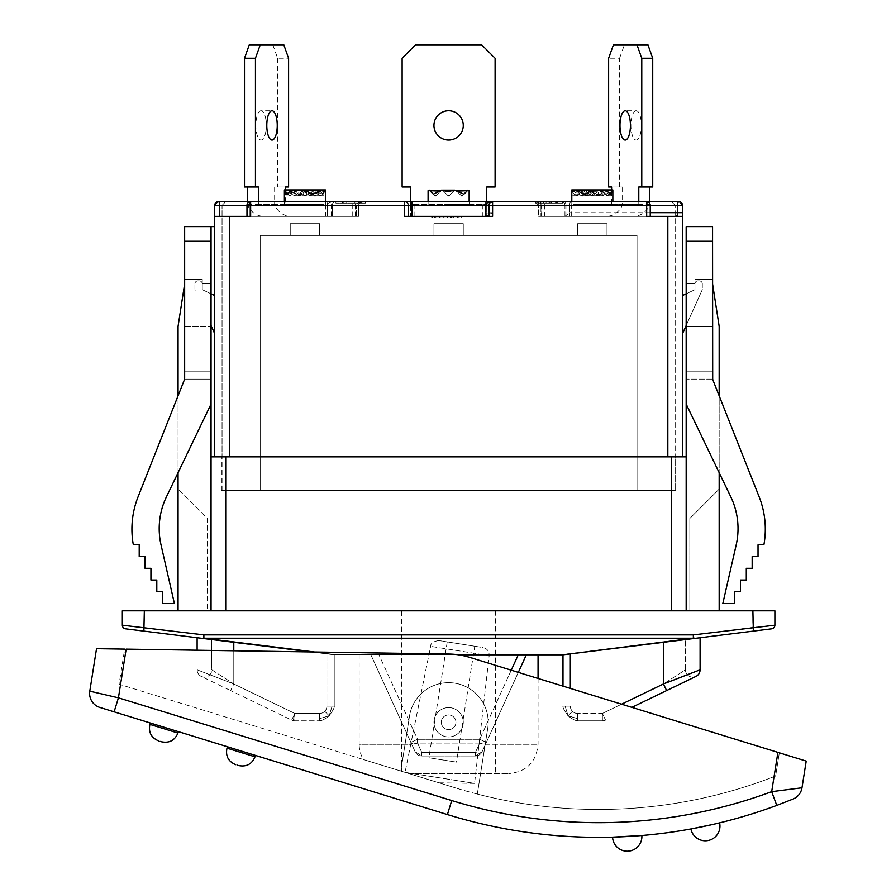 <?xml version="1.0" encoding="UTF-8"?>
<svg xmlns="http://www.w3.org/2000/svg" width="896" height="896" viewBox="0 0 896 896"><rect width="100%" height="100%" fill="white"/><g stroke="black" fill="none" stroke-linecap="round" stroke-linejoin="round"><path stroke-width="0.67" stroke-dasharray="4.48 3.36" d="M789.701 800.419L776.765 805.414L771.68 791.661L777.896 752.371L469.403 657.294A73.315 73.315 0 0 0 448.918 654.046A73.315 73.315 0 0 1 469.403 657.294A73.315 73.315 0 0 0 448.918 654.046L318.013 652.434A14.302 3.662 7.1 0 1 311.763 652.019L334.23 654.819L334.23 706.149C334.701 707.224 333.021 710.427 329.19 715.77C325.147 719.029 321.944 720.709 319.57 720.81C321.944 720.709 325.147 719.029 329.19 715.77L332.08 706.149L334.23 706.149L326.894 706.149A7.336 7.336 0 0 1 324.755 711.334A7.336 7.336 0 0 0 326.894 706.149L332.08 706.149L329.19 715.77L324.755 711.334A7.336 7.336 0 0 1 319.57 713.474L319.57 720.81L319.57 713.474A7.336 7.336 0 0 0 324.755 711.334A7.336 7.336 0 0 1 319.57 713.474L319.57 720.81L319.57 713.474A7.336 7.336 0 0 0 326.894 706.149A7.336 7.336 0 0 1 324.755 711.334L329.19 715.77L319.57 718.659L329.19 715.77L319.57 718.659L329.19 715.77L324.755 711.334L329.19 715.77L332.08 706.149L329.19 715.77C333.021 710.427 334.701 707.224 334.23 706.149L334.23 654.819L311.763 652.019A14.302 3.662 7.1 0 0 318.013 652.434L448.918 654.046L124.656 649.118L119.101 684.219L400.803 771.053L409.506 716.083A39.592 39.592 0 0 1 454.81 683.166A39.592 39.592 0 0 1 487.715 728.47L477.322 794.08A485.374 485.374 0 0 0 775.634 776.026L779.318 752.808L469.403 657.294L806.21 761.096L801.987 787.786A14.661 14.661 0 0 1 793.05 799.064L790.899 799.938M621.589 704.2L602.37 713.474L602.37 720.81L577.651 720.81C575.277 720.709 572.074 719.029 568.03 715.77C564.2 710.427 562.52 707.224 562.99 706.149C562.52 707.224 564.2 710.427 568.03 715.77L577.651 718.659L577.651 720.81L577.651 713.474A7.336 7.336 0 0 1 572.466 711.334A7.336 7.336 0 0 0 577.651 713.474L577.651 718.659L568.03 715.77L572.466 711.334A7.336 7.336 0 0 1 570.326 706.149L562.99 706.149L570.326 706.149A7.336 7.336 0 0 0 572.466 711.334A7.336 7.336 0 0 1 570.326 706.149L562.99 706.149L570.326 706.149A7.336 7.336 0 0 0 577.651 713.474A7.336 7.336 0 0 1 572.466 711.334L568.03 715.77L565.141 706.149L568.03 715.77L565.141 706.149L568.03 715.77L572.466 711.334L568.03 715.77L577.651 718.659L568.03 715.77C572.074 719.029 575.277 720.709 577.651 720.81L602.37 720.81L602.37 713.474L605.562 720.082L602.37 713.474L605.562 720.082L602.37 713.474L663.443 683.973L700.101 669.805L700.101 637.739L663.443 642.309L700.101 637.739M96.522 648.693L126.146 649.141L118.429 697.827L114.117 711.838L99.96 707.482A14.661 14.661 0 0 1 89.79 691.174L118.429 697.827L451.73 800.554A498.579 498.579 0 0 0 771.68 791.661L801.987 787.786M779.318 752.808L775.634 776.026A485.374 485.374 0 0 1 477.322 794.08L487.715 728.47A39.592 39.592 0 0 0 454.81 683.166A39.592 39.592 0 0 0 409.506 716.083L400.803 771.053L455.616 787.942L119.101 684.219L124.656 649.118M409.08 773.606L363.44 759.539L409.08 773.606L401.688 771.322L409.08 773.606L508.738 773.606L409.08 773.606M634.547 836.08L638.198 835.8M712.443 824.544L716.016 823.715L712.443 824.544M612.573 837.144L641.861 835.509L612.573 837.144A14.661 14.661 0 0 0 627.222 851.2A14.661 14.661 0 0 1 612.573 837.144A14.661 14.661 0 0 0 627.222 851.2A14.661 14.661 0 0 0 641.861 835.509A14.661 14.661 0 0 1 627.222 851.2A14.661 14.661 0 0 0 641.861 835.509M690.906 828.968L719.589 822.864L690.906 828.968A14.661 14.661 0 0 0 705.286 840.784A14.661 14.661 0 0 1 690.906 828.968A14.661 14.661 0 0 0 705.286 840.784M149.901 724.405C148.333 732.278 151.245 737.778 158.637 740.902L161.437 741.776L158.637 740.902C151.245 737.778 148.333 732.278 149.901 724.405L177.934 733.051L149.901 724.405L177.934 733.051L149.901 724.405L177.934 733.051L149.901 724.405L177.934 733.051L178.36 731.64L150.338 723.005M255.438 755.406L227.416 746.76L255.438 755.406L227.416 746.76L255.438 755.406L227.416 746.76L255.438 755.406L227.416 746.76L226.979 748.16L255.013 756.806L255.438 755.406L227.416 746.76L226.979 748.16L255.013 756.806L255.438 755.406L255.013 756.806L226.979 748.16L255.013 756.806L226.979 748.16L255.013 756.806L226.979 748.16L227.416 746.76M238.504 765.531L237.104 765.094M177.934 733.051L178.36 731.64L177.934 733.051M161.437 741.776L160.037 741.339M776.765 805.414A513.24 513.24 0 0 1 447.406 814.565A513.24 513.24 0 0 0 776.765 805.414M455.851 723.419A7.336 7.336 0 0 0 445.984 715.434A7.336 7.336 0 0 0 444.002 727.978A7.336 7.336 0 0 0 455.851 723.419A7.336 7.336 0 0 0 445.984 715.434A7.336 7.336 0 0 0 444.002 727.978A7.336 7.336 0 0 0 455.851 723.419A7.336 7.336 0 0 0 445.984 715.434A7.336 7.336 0 0 0 444.002 727.978A7.336 7.336 0 0 0 455.851 723.419A7.336 7.336 0 0 0 445.984 715.434A7.336 7.336 0 0 0 444.002 727.978A7.336 7.336 0 0 0 455.851 723.419M477.322 794.08L487.715 728.47A39.592 39.592 0 0 0 454.81 683.166A39.592 39.592 0 0 0 409.506 716.083L400.803 771.053L409.506 716.083A39.592 39.592 0 0 1 454.81 683.166A39.592 39.592 0 0 1 487.715 728.47L477.322 794.08A485.374 485.374 0 0 1 455.616 787.942A485.374 485.374 0 0 0 477.322 794.08M311.214 651.952L203.414 638.523L203.874 634.894L693.347 634.894L752.886 627.469L753.346 631.109L693.806 638.523A3.662 0.941 82.9 0 1 693.347 638.21L693.347 634.894L693.806 638.523L562.99 654.819L334.23 654.819L211.792 639.565L211.792 669.805L233.789 683.973L230.597 690.57L233.789 683.973L230.597 690.57L291.659 720.082A7.336 7.336 0 0 0 294.851 720.81L294.851 713.474L294.851 720.81L319.57 720.81L293.171 720.81L294.851 713.474L291.659 720.082L294.851 713.474L293.171 720.81L230.597 690.57L233.789 683.973L211.792 669.805A7.336 7.336 0 0 1 201.264 676.402A7.336 7.336 0 0 1 197.12 669.805L233.789 683.973L197.12 669.805A7.336 7.336 0 0 0 201.264 676.402L230.597 690.57L201.264 676.402A7.336 7.336 0 0 0 211.792 669.805L211.792 639.565L334.454 654.483L125.552 628.824M401.688 610.826L495.533 610.826L401.688 610.826L401.688 771.322M421.792 756L475.429 756L421.792 756L415.128 751.722L411.723 744.274L415.128 751.722L421.792 756A7.336 7.336 0 0 1 415.128 751.722A7.336 3.517 155.5 0 0 421.792 752.45A7.336 3.517 155.5 0 1 415.128 751.722L410.85 742.358L417.525 739.312L410.85 742.358L370.888 654.819L378.952 654.819L370.888 654.819L410.85 742.358A7.336 3.517 -24.5 0 0 417.525 743.086A7.336 3.517 -24.5 0 1 410.85 742.358L415.128 751.722A7.336 7.336 0 0 0 421.792 756L475.429 756L482.093 751.722L485.498 744.274L482.093 751.722L475.429 756L421.792 756L421.792 752.45L421.792 756M359.162 654.819L370.888 654.819L359.162 654.819L359.162 744.274L411.723 744.274L370.888 654.819L411.723 744.274L359.162 744.274A29.333 29.333 0 0 0 363.44 759.539M752.886 610.826L774.883 610.826L774.883 625.195L752.886 627.469L752.886 610.826L122.338 610.826L122.338 625.195L203.874 634.894L203.874 638.21A3.662 0.941 -82.9 0 1 203.414 638.523M638.792 201.701L638.792 204.635L611.61 204.635L611.61 189.974M636.16 110.79A14.661 5.23 -90 0 0 630.941 125.451A14.661 5.23 -90 0 0 636.16 140.112A14.661 5.23 -90 0 0 641.39 125.451A14.661 5.23 -90 0 0 636.16 110.79L625.206 110.79M622.574 204.635L649.746 204.635A19.062 17.808 -90 0 1 633.304 216.373L606.133 216.373A19.062 17.808 90 0 0 622.574 204.635L622.574 187.04L608.63 187.04M622.574 187.04L611.61 187.04M619.595 187.04L619.595 58.296L608.63 58.296M619.595 58.296L624.4 44.8L613.446 44.8M624.4 44.8L647.92 44.8M652.725 187.04L638.792 187.04M649.746 201.701L649.746 204.635M638.792 204.635L611.61 204.635M633.304 216.373L606.133 216.373M573.138 204.635L612.853 204.635L573.138 204.635M574.045 194.208L571.805 191.173L577.36 195.563L584.394 190.49L587.899 195.451L594.955 190.49L598.763 195.462L607.051 191.173L599.715 194.208L590.341 189.974L584.998 190.702L578.85 190.187L574.045 194.208L576.464 195.462L580.272 190.49L587.328 195.451L590.845 190.49L597.307 195.339L599.715 194.208M571.794 190.187L612.808 190.187L611.498 191.475L608.474 190.187L607.051 191.173M572.712 195.754L602.885 195.754L572.712 195.754M611.307 195.754L581.75 195.754M582.938 195.754L611.475 195.754M610.59 194.208L607.376 195.339L604.363 190.49L597.307 195.451L593.802 190.49L587.328 195.339L584.92 194.208M577.584 191.173L586.264 195.563L588.582 191.934M589.68 190.49L596.736 195.451L600.253 190.49L607.275 195.563L610.03 193.458M571.872 190.736L581.56 195.563L584.976 190.49L592.032 195.451L595.549 190.49L602.571 195.563L608.821 190.736M608.888 190.736L612.741 190.736L603.075 195.563L599.659 190.49L592.603 195.451L589.098 190.49L582.064 195.563L575.814 190.736M184.654 377.742A7.336 7.336 0 0 1 184.139 380.442L138.096 496.765A87.987 87.987 0 0 0 133.258 544.432L139.205 544.846L139.205 556.573L145.062 556.573L145.062 568.31L150.931 568.31L150.931 580.037L156.8 580.037L156.8 591.763L162.658 591.763L162.658 603.501L174.395 603.501L161.034 544.902A73.315 73.315 0 0 1 166.443 496.821L211.053 404.074L211.053 371.806L184.654 371.806L211.053 371.806L184.654 371.806L184.654 379.142L184.654 279.429L184.654 379.142L184.654 371.806L184.654 377.742L184.654 371.806L211.053 371.806L211.053 379.142L184.52 379.142A7.336 7.336 0 0 1 184.139 380.442A7.336 7.336 0 0 0 184.52 379.142L184.654 226.632L214.715 226.632L214.715 456.859L667.834 456.859L667.834 216.373L538.597 216.373L682.506 216.373L682.506 456.859L667.834 456.859L682.506 456.859L675.898 456.859L682.506 456.859L682.506 205.374L682.506 456.859M667.834 216.373L564.962 216.373L569.699 212.699L569.699 205.374L538.597 205.374L650.238 205.374A3.662 3.662 0 0 0 646.576 201.701L678.832 201.701A3.662 3.662 0 0 1 682.506 205.374L682.506 212.699M492.598 216.373L488.936 216.373L488.936 205.374L488.936 212.699L492.598 212.699L485.274 216.373L486.741 216.059L486.741 204.635L486.741 216.059L485.274 216.373L410.48 216.373L410.48 204.635L486.741 204.635L410.48 204.635L410.48 201.701M486.741 187.04L486.741 204.635L410.48 204.635L410.48 187.04L402.125 187.04L402.125 58.296L415.621 44.8L481.6 44.8L495.096 58.296L495.096 187.04L486.741 187.04M486.741 201.701L486.741 204.635M486.248 216.373L404.622 216.373L485.274 216.373L410.48 216.373L410.48 204.635M448.616 110.79A14.661 14.661 0 0 0 435.915 132.787A14.661 14.661 0 0 0 461.306 132.787A14.661 14.661 0 0 0 448.616 110.79M448.616 204.635L469.146 204.635L448.616 204.635M442.534 190.187L433.35 194.208L429.33 190.187L428.086 190.702M443.083 190.736L454.384 190.49L448.616 191.475L443.083 190.736L447.899 195.563L443.083 190.736L447.899 195.563L443.083 190.736L454.171 190.714L449.322 195.563L454.182 190.702L449.422 195.451L454.182 190.702L443.05 190.702L447.586 195.25L443.05 190.714M469.146 190.702L467.891 190.187L463.87 194.208L454.686 190.187M448.09 195.754L449.131 195.754L448.09 195.754M461.294 195.754L462.325 195.754M434.896 195.754L435.926 195.754M467.365 190.714L456.03 190.49L461.104 195.563L462.616 195.462L463.87 194.208L462.515 195.563L467.589 190.49L462.515 195.563L461.104 195.563L456.714 191.173M456.03 190.49L460.79 195.25L456.03 190.49L467.589 190.49M454.138 190.736L449.322 195.563L454.138 190.736M440.978 190.702L436.229 195.451L441.19 190.49L429.845 190.702L434.392 195.25L429.632 190.49L434.706 195.563L429.632 190.49L440.978 190.702M440.507 191.173L436.117 195.563L441.19 190.49L429.856 190.714M440.586 216.373L461.149 216.373L434.672 216.373L440.586 216.373L440.586 217.84L431.704 217.84L461.149 217.84L440.586 217.84M285.611 189.974L285.611 204.635L258.429 204.635L258.429 201.701M261.061 110.79A14.661 5.23 90 0 0 255.83 125.451A14.661 5.23 90 0 0 261.061 140.112A14.661 5.23 90 0 0 266.291 125.451A14.661 5.23 90 0 0 261.061 110.79L272.026 110.79M258.429 187.04L244.496 187.04M249.301 44.8L283.786 44.8M272.821 44.8L277.626 58.296L288.59 58.296M277.626 58.296L277.626 187.04L288.59 187.04M277.626 187.04L285.611 187.04M247.475 204.635L274.646 204.635A19.062 17.808 -90 0 0 291.088 216.373L263.917 216.373A19.062 17.808 90 0 1 247.475 204.635L247.475 201.701M274.646 187.04L274.646 204.635M285.611 204.635L258.429 204.635M291.088 216.373L263.917 216.373M324.083 204.635L284.379 204.635L324.083 204.635M321.406 190.736L315.157 195.563L308.134 190.49L304.618 195.451L297.562 190.49L294.146 195.563L284.413 190.187L321.059 190.187L288.747 190.187L285.723 191.475L284.458 190.736L288.333 190.736M325.427 190.187L288.747 190.187L299.354 195.563L306.376 190.49L309.893 195.451L316.949 190.49L320.757 195.462L323.176 194.208L318.371 190.187L305.178 190.187L297.506 194.208M325.438 190.389L323.176 194.208M294.336 195.754L323.893 195.754L294.336 195.754M325.416 191.173L319.861 195.563L312.838 190.49L309.322 195.451L302.266 190.49L298.85 195.563L290.17 191.173M323.893 195.754L315.47 195.754L323.893 195.754M288.4 190.736L294.65 195.563L301.683 190.49L305.189 195.451L312.245 190.49L316.053 195.462L324.99 190.848L321.115 190.848M287.19 193.458L289.946 195.563L296.979 190.49L300.485 195.451L307.541 190.49M312.301 194.208L309.893 195.339L303.43 190.49L299.914 195.451L292.858 190.49L289.845 195.339L286.63 194.208M308.638 191.934L310.957 195.563L319.637 191.173M488.936 216.373L404.622 216.373L404.622 205.374L250.645 205.374L250.645 216.373L246.982 216.373L246.982 205.374L246.982 216.373L358.624 216.373L214.715 216.373L358.624 216.373L229.387 216.373L229.387 456.859L211.053 456.859L686.168 456.859L686.168 610.826L719.163 610.826L719.163 489.115L719.163 610.826L178.058 610.826L178.058 489.115L178.058 610.826L686.168 610.826L686.168 371.806L712.566 371.806L712.566 326.346L686.168 326.346L686.168 283.819L686.168 326.346L686.168 283.819L686.168 326.346L712.566 326.346L712.566 379.142L712.566 371.806L686.168 371.806L686.168 404.074L686.168 379.142L686.168 404.074L730.778 496.821A73.315 73.315 0 0 1 736.187 544.902L722.826 603.501L736.187 544.902L722.826 603.501L734.563 603.501L722.826 603.501L734.563 603.501L734.563 591.763L734.563 603.501L734.563 591.763L740.421 591.763L734.563 591.763L740.421 591.763L740.421 580.037L740.421 591.763L740.421 580.037L746.29 580.037L740.421 580.037L746.29 580.037L746.29 568.31L746.29 580.037L746.29 568.31L752.158 568.31L746.29 568.31L752.158 568.31L752.158 556.573L752.158 568.31L752.158 556.573L758.027 556.573L752.158 556.573L758.027 556.573L758.027 544.846L758.027 556.573L758.027 544.846L763.963 544.432A87.987 87.987 0 0 0 759.125 496.765A87.987 87.987 0 0 1 763.963 544.432A87.987 87.987 0 0 0 759.125 496.765L713.082 380.442L719.163 395.808L719.163 472.662M225.714 201.701L222.051 205.374L225.714 201.701L218.389 201.701L214.715 205.374L214.715 456.859L214.715 216.373L229.387 216.373M211.053 610.826L211.053 226.632L211.053 456.859L221.323 456.859L214.715 456.859L214.715 205.374A3.662 3.662 0 0 1 218.389 201.701L364.426 201.701L360.158 202.776L358.389 205.374L360.158 202.776L364.426 201.701L332.45 201.723L329.146 202.776L327.522 205.374L332.259 205.374L333.066 201.701M667.834 456.859L229.387 456.859M221.323 490.582L675.898 490.582L221.323 490.582L221.323 456.859L221.323 490.582M675.17 490.582L222.051 490.582L675.17 490.582L675.17 456.859L222.051 456.859L675.898 456.859L221.323 456.859L675.898 456.859L675.898 490.582L675.898 456.859L675.17 456.859L675.17 205.374L675.17 490.582M260.176 490.582L637.045 490.582L225.714 490.582L260.176 490.582L260.176 235.435L637.045 235.435L260.176 235.435L260.176 490.582M211.053 371.806L211.053 379.142L211.053 371.806M184.654 279.429L184.654 283.819L184.654 279.429L202.261 279.429L202.261 283.819L211.053 283.819L211.053 326.346L211.053 283.819L211.053 326.346L211.053 283.819L202.261 283.819L202.261 279.429L202.261 283.819L202.261 279.429L184.654 279.429M184.654 326.346L211.053 326.346L184.654 326.346M178.058 472.662L178.058 395.808M211.053 456.859L211.053 379.142L211.053 404.074L166.443 496.821A73.315 73.315 0 0 0 161.034 544.902L174.395 603.501L162.658 603.501L162.658 591.763L156.8 591.763L156.8 580.037L150.931 580.037L150.931 568.31L145.062 568.31L145.062 556.573L139.205 556.573L139.205 544.846L133.258 544.432A87.987 87.987 0 0 1 138.096 496.765L184.139 380.442L138.096 496.765A87.987 87.987 0 0 0 133.258 544.432M686.168 293.832L694.971 289.688L682.506 295.557L694.971 289.688L694.971 283.819L686.168 283.819L694.971 283.819L694.971 279.429L694.971 283.819L694.971 279.429L694.971 283.819L686.168 283.819L694.971 283.819A2.934 2.934 0 0 1 697.894 280.896A2.934 2.934 0 0 0 694.971 283.819L694.971 289.688L694.971 283.819A2.934 2.934 0 0 1 697.894 280.896A2.934 2.934 0 0 0 694.971 283.819L694.971 289.688L682.506 295.557L682.506 334.309A2.934 2.934 0 0 1 682.763 333.11L702.038 290.259A2.934 2.934 0 0 0 702.296 289.061L702.296 283.819A2.934 2.934 0 0 0 699.362 280.896L697.894 280.896L699.362 280.896A2.934 2.934 0 0 1 702.296 283.819A2.934 2.934 0 0 0 699.362 280.896A2.934 2.934 0 0 1 702.296 283.819L702.296 289.061A2.934 2.934 0 0 1 702.038 290.259A2.934 2.934 0 0 0 702.296 289.061A2.934 2.934 0 0 1 702.038 290.259L686.168 325.539M712.566 279.429L694.971 279.429L712.566 279.429L712.566 326.346L712.566 279.429L694.971 279.429L712.566 279.429M712.566 283.819L719.163 326.346L719.163 610.826L689.83 610.826L689.83 518.448L719.163 489.115L689.83 518.448L689.83 610.826L719.163 610.826M712.701 379.142L686.168 379.142L712.701 379.142A7.336 7.336 0 0 0 713.082 380.442A7.336 7.336 0 0 1 712.701 379.142L712.566 371.806L686.168 371.806L712.566 371.806L712.566 241.293L686.168 241.293L686.168 226.632L712.566 226.632L712.566 241.293M759.125 496.765L713.082 380.442A7.336 7.336 0 0 1 712.566 377.742M211.053 226.632L211.053 404.074L166.443 496.821A73.315 73.315 0 0 0 161.034 544.902L174.395 603.501L162.658 603.501L162.658 591.763L156.8 591.763L156.8 580.037L150.931 580.037L150.931 568.31L145.062 568.31L145.062 556.573L139.205 556.573L139.205 544.846L133.336 544.846M184.52 379.142L211.053 379.142L211.053 404.074M686.168 241.293L686.168 404.074M686.168 456.859L686.168 610.826M233.789 650.776L233.789 683.973L294.851 713.474L319.57 713.474L294.851 713.474L233.789 683.973L294.851 713.474L319.57 713.474L294.851 713.474L233.789 683.973L233.789 642.309L233.789 683.973L233.789 642.309L334.23 654.819L458.506 654.819M144.334 610.826L143.875 631.109M771.669 628.824L753.346 631.109M695.957 676.402A7.336 7.336 0 0 1 685.44 669.805L685.44 639.565L685.44 669.805L663.443 683.973L666.624 690.57L663.443 683.973L685.44 669.805A7.336 7.336 0 0 0 695.957 676.402A7.336 7.336 0 0 1 685.44 669.805A7.336 7.336 0 0 0 695.957 676.402L666.624 690.57L663.443 683.973L663.443 642.309L685.44 639.565L562.99 654.819L663.443 642.309L562.99 654.819L562.99 686.134M511.258 670.186L479.696 739.312L417.525 739.312L479.696 739.312L479.696 743.086L417.525 743.086L417.525 739.312L378.952 654.819L417.525 739.312L417.525 743.086L421.792 752.45L475.429 752.45L475.429 756L475.429 752.45L479.696 743.086L479.696 739.312L486.371 742.358A7.336 3.517 24.5 0 1 479.696 743.086A7.336 3.517 24.5 0 0 486.371 742.358L482.093 751.722A7.336 7.336 0 0 1 475.429 756A7.336 7.336 0 0 0 482.093 751.722A7.336 3.517 -155.5 0 1 475.429 752.45A7.336 3.517 -155.5 0 0 482.093 751.722L486.371 742.358L479.696 739.312L518.269 654.819L378.952 654.819L518.269 654.819M526.333 654.819L538.059 654.819L526.333 654.819L485.498 744.274L518.325 672.37M433.944 722.277A14.661 14.661 0 0 0 455.941 734.978A14.661 14.661 0 0 0 455.941 709.576A14.661 14.661 0 0 0 433.944 722.277A14.661 14.661 0 0 1 455.941 709.576A14.661 14.661 0 0 1 455.941 734.978A14.661 14.661 0 0 1 433.944 722.277A14.661 14.661 0 0 0 455.941 734.978A14.661 14.661 0 0 0 455.941 709.576A14.661 14.661 0 0 0 433.944 722.277A14.661 14.661 0 0 0 455.941 734.978A14.661 14.661 0 0 0 455.941 709.576A14.661 14.661 0 0 0 433.944 722.277M197.12 669.805L197.12 650.227L197.12 669.805M225.714 610.826L225.714 490.582L225.714 610.826L671.507 610.826L671.507 490.582L637.045 490.582L671.507 490.582L671.507 610.826L225.714 610.826L225.714 456.859M214.715 295.557L214.715 334.309A2.934 2.934 0 0 0 214.458 333.11A2.934 2.934 0 0 1 214.715 334.309L214.715 295.557L214.715 334.309L214.715 295.557L202.261 289.688L214.715 295.557L202.261 289.688L202.261 283.819L211.053 283.819L202.261 283.819A2.934 2.934 0 0 0 199.326 280.896A2.934 2.934 0 0 1 202.261 283.819L202.261 289.688L202.261 283.819A2.934 2.934 0 0 0 199.326 280.896A2.934 2.934 0 0 1 202.261 283.819L202.261 289.688L211.053 293.832M214.715 226.632L214.715 456.859M178.058 610.826L207.39 610.826L207.39 518.448L178.058 489.115L207.39 518.448L207.39 610.826L178.058 610.826L178.058 326.346L184.654 283.819M712.566 326.346L686.168 326.346L712.566 326.346M730.778 496.821A73.315 73.315 0 0 1 736.187 544.902M221.323 456.859L222.051 456.859L221.323 456.859M246.982 216.373L246.982 205.374A3.662 3.662 0 0 1 250.645 201.701L404.622 201.701A3.662 3.662 0 0 1 408.285 205.374A3.662 3.662 0 0 0 404.622 201.701L492.598 201.701A3.662 3.662 0 0 0 488.936 205.374L485.274 205.374L485.274 216.373A3.662 3.662 0 0 0 488.936 212.699A3.662 3.662 0 0 1 485.274 216.373L488.936 212.699L488.936 205.374L489.843 202.955L492.598 201.701A3.662 3.662 0 0 0 488.936 205.374A3.662 3.662 0 0 1 492.598 201.701L646.576 201.701A3.662 3.662 0 0 1 650.238 205.374A3.662 3.662 0 0 0 646.576 201.701A3.662 1.31 90 0 1 647.886 205.374A3.662 1.31 90 0 0 646.576 201.701L646.576 205.374L492.598 205.374L492.598 212.699M453.701 216.373L432.432 216.373L461.866 216.373L453.701 216.373L453.376 217.84L458.909 217.84L432.432 217.84L453.701 217.84M250.645 201.701A3.662 1.31 -90 0 0 249.346 205.374A3.662 1.31 -90 0 1 250.645 201.701L364.426 201.701C359.486 201.925 356.765 203.146 356.272 205.374C356.765 203.146 359.486 201.925 364.426 201.701L250.645 201.701A3.662 3.662 0 0 0 246.982 205.374L250.645 205.374L250.645 201.701A3.662 3.662 0 0 0 246.982 205.374L327.522 205.374L327.522 216.373L327.522 205.374L214.715 205.374L222.051 205.374L222.051 456.859L222.051 205.374L214.715 205.374L218.389 201.701A3.662 1.31 -90 0 1 219.688 205.374L219.688 216.373M408.285 216.373L408.285 205.374A3.662 3.662 0 0 0 404.622 201.701A3.662 3.662 0 0 1 408.285 205.374L411.947 205.374L411.947 201.701M365.322 201.701L335.877 201.701L365.322 201.701L365.322 203.168L335.877 203.168L365.322 203.168L365.322 201.701M542.931 201.701L565.589 201.701L535.64 201.701L542.931 201.701L542.931 203.168L562.621 203.168L562.621 201.701L535.64 201.701L565.589 201.701L549.237 201.701L562.621 201.701L562.621 203.168L549.237 203.168L549.237 201.701M365.21 201.701L335.877 201.701L365.21 201.701L365.21 203.168L358.187 203.168L365.21 203.168L365.21 201.701M677.533 216.373L677.533 205.374A3.662 1.31 90 0 1 678.832 201.701L682.506 205.374L540.949 205.374A3.662 1.31 90 0 0 539.65 201.701A3.662 1.31 90 0 1 540.949 205.374L564.962 205.374A3.662 3.427 -90 0 0 561.546 201.701A3.662 3.427 -90 0 1 564.962 205.374L564.962 216.373L538.597 216.373L650.238 216.373L646.576 216.373L646.576 205.374L650.238 205.374L650.238 216.373M671.507 201.701L675.17 205.374L682.506 205.374L675.17 205.374L671.507 201.701M678.832 201.701L682.506 205.374M197.859 280.896L199.326 280.896L197.859 280.896A2.934 2.934 0 0 0 194.925 283.819A2.934 2.934 0 0 1 197.859 280.896A2.934 2.934 0 0 0 194.925 283.819A2.934 2.934 0 0 1 197.859 280.896M194.925 289.061L194.925 283.819L194.925 289.061A2.934 2.934 0 0 0 195.182 290.259A2.934 2.934 0 0 1 194.925 289.061A2.934 2.934 0 0 0 195.182 290.259A2.934 2.934 0 0 1 194.925 289.061M211.053 325.539L214.458 333.11A2.934 2.934 0 0 1 214.715 334.309M682.506 334.309A2.934 2.934 0 0 1 682.763 333.11A2.934 2.934 0 0 0 682.506 334.309L682.506 295.557M440.194 216.373L440.194 217.84M431.704 216.373L431.704 217.84M452.043 216.373L452.043 217.84M457.677 216.373L457.677 217.84L457.677 216.373M434.672 216.373L434.672 217.84M461.149 216.373L461.149 217.84L461.149 216.373M453.376 217.84L453.376 216.373M461.866 217.84L461.866 216.373M441.918 217.84L441.918 216.373M443.755 217.84L443.755 216.373M435.87 217.84L435.87 216.373L435.87 217.84M432.432 217.84L432.432 216.373L432.432 217.84M447.485 217.84L447.485 216.373M447.944 217.84L447.944 216.373M445.088 217.84L445.088 216.373M458.909 217.84L458.909 216.373M341.656 203.168L354.883 203.168L335.877 203.168L335.877 201.701L335.877 203.168L354.883 203.168L341.656 203.168L341.656 201.701L354.883 201.701L341.656 201.701M343.246 203.168L343.246 201.701M346.73 203.168L346.73 201.701M342.384 203.168L342.384 201.701M549.237 203.168L542.931 203.168M543.211 203.168L543.211 201.701M535.64 203.168L535.64 201.701L535.64 203.168L565.589 203.168L565.589 201.701L565.589 203.168L538.608 203.168L538.608 201.701L538.608 203.168L543.883 203.168L535.64 203.168M546.067 203.168L546.067 201.701M549.954 203.168L549.954 201.701M540.019 203.168L540.019 201.701M556.842 203.168L556.842 201.701M557.312 203.168L557.312 201.701M549.192 203.168L549.192 201.701M543.256 203.168L543.256 201.701L543.234 203.168M543.883 203.168L543.883 201.701M548.072 203.168L548.072 201.701M548.027 203.168L548.027 201.701M551.208 203.168L551.208 201.701M550.794 203.168L550.794 201.701M354.883 203.168L354.883 201.701L354.883 203.168L358.187 203.168L354.883 203.168L354.883 201.701M358.187 203.168L358.187 201.701L358.187 203.168M335.877 203.168L335.877 201.701L335.877 203.168M319.57 235.435L319.57 223.698L290.237 223.698L319.57 223.698L290.237 223.698L319.57 223.698L319.57 235.435L290.237 235.435L319.57 235.435M463.277 235.435L463.277 223.698L433.944 223.698L463.277 223.698L433.944 223.698L463.277 223.698L463.277 235.435L433.944 235.435L463.277 235.435M606.984 235.435L606.984 223.698L577.651 223.698L606.984 223.698L577.651 223.698L606.984 223.698L606.984 235.435L577.651 235.435L606.984 235.435M637.045 490.582L637.045 235.435L637.045 490.582M222.051 490.582L222.051 456.859L222.051 490.582M439.018 782.824L474.566 783.373L405.048 772.352L439.018 782.824M438.962 640.573C433.35 641.357 430.573 643.294 430.629 646.363L405.048 772.352L474.566 783.373L489.171 655.626L430.629 646.363L489.171 655.626C489.272 651.302 487.222 648.614 483.034 647.562L438.962 640.573L483.034 647.562M474.757 646.251L447.238 641.883L474.757 646.251L456.411 762.115L428.893 757.758L456.411 762.115M451.73 800.554L447.406 814.565M455.851 654.483L334.454 654.483L318.013 652.434L334.454 654.483L562.766 654.483L693.347 638.21L203.874 638.21L314.608 652.008M485.498 744.274L538.059 744.274L485.498 744.274M565.981 204.635L565.981 216.373M571.659 216.373L571.659 204.635M541.934 216.373L541.934 204.635M544.477 204.635L544.477 216.373M585.872 195.462L586.454 195.462M592.592 190.187L605.786 190.187L592.592 190.187M597.139 195.25L597.867 195.25M599.838 190.702L603.814 190.702M592.435 195.25L593.163 195.25M595.134 190.702L599.11 190.702M590.43 190.702L594.406 190.702M587.731 195.25L588.459 195.25M596.176 195.25L596.904 195.25M586.768 195.25L587.496 195.25M600.813 190.714L604.778 190.714M606.715 195.339L607.376 195.339M596.109 190.714L600.074 190.714M602.011 195.339L602.672 195.339M597.307 195.339L597.968 195.339M591.405 190.714L595.37 190.714M590.229 190.702L594.205 190.702M580.821 190.702L584.797 190.702M585.525 190.702L589.501 190.702M591.472 195.25L592.2 195.25M607.589 195.462L608.171 195.462M602.885 195.462L603.467 195.462M598.181 195.462L598.763 195.462M608.53 190.848L612.405 190.848M586.667 195.339L587.328 195.339M591.203 190.714L593.23 190.714M579.858 190.714L583.822 190.714M577.259 195.339L577.931 195.339M581.963 195.339L582.635 195.339M584.562 190.714L588.526 190.714M576.464 195.462L577.046 195.462M581.168 195.462L581.75 195.462M572.242 190.848L576.106 190.848M578.85 190.187L592.043 190.187M482.339 204.635L482.339 216.373M414.882 216.373L414.882 204.635M460.79 195.25L462.829 195.25L460.79 195.25M456.243 190.702L467.376 190.702L456.243 190.702M447.586 195.25L449.635 195.25L447.586 195.25M434.392 195.25L436.442 195.25L434.392 195.25M460.88 195.339L462.739 195.339L460.88 195.339M447.686 195.339L449.534 195.339L447.686 195.339M434.482 195.339L436.341 195.339L434.482 195.339M443.05 190.702L454.182 190.702M447.798 195.462L449.422 195.451M434.605 195.462L436.229 195.451M443.184 190.848L454.037 190.848M355.286 204.635L355.286 216.373M352.744 216.373L352.744 204.635M331.251 216.373L331.251 204.635M325.573 204.635L325.573 216.373M320.174 195.462L320.757 195.462M304.629 190.187L291.435 190.187L304.629 190.187M318.371 190.187L305.178 190.187M308.762 195.25L309.49 195.25M302.814 190.702L306.79 190.702M304.058 195.25L304.786 195.25M298.11 190.702L302.086 190.702M293.406 190.702L297.382 190.702M299.354 195.25L300.082 195.25M309.725 195.25L310.453 195.25M300.317 195.25L301.045 195.25M301.851 190.714L305.816 190.714M299.253 195.339L299.914 195.339M297.147 190.714L301.112 190.714M294.549 195.339L295.221 195.339M289.845 195.339L290.517 195.339M292.443 190.714L296.408 190.714M312.424 190.702L316.4 190.702M303.016 190.702L306.992 190.702M307.72 190.702L311.696 190.702M305.021 195.25L305.749 195.25M298.458 195.462L299.04 195.462M293.754 195.462L294.336 195.462M289.05 195.462L289.632 195.462M284.827 190.848L288.691 190.848M319.301 195.339L319.962 195.339M313.398 190.714L317.363 190.714M303.99 190.714L306.018 190.714M309.893 195.339L310.554 195.339M314.597 195.339L315.258 195.339M308.694 190.714L312.659 190.714M310.766 195.462L311.349 195.462M315.47 195.462L316.053 195.462M211.053 379.142L184.654 379.142L211.053 379.142M211.053 241.293L184.654 241.293M671.507 610.826L671.507 456.859M479.696 743.086L475.429 752.45L421.792 752.45L417.525 743.086L479.696 743.086M602.37 713.474L663.443 683.973L602.37 713.474L602.37 720.81L602.37 713.474L577.651 713.474L602.37 713.474M570.326 653.912L570.326 688.397M663.443 642.309L663.443 683.973L663.443 642.309M326.894 706.149L326.894 653.912L326.894 706.149M201.264 676.402A7.336 7.336 0 0 0 211.792 669.805M326.222 201.701A3.662 1.31 -90 0 1 327.522 205.374L332.259 205.374L332.259 216.373L332.259 205.374L358.389 205.374L358.389 216.373L358.624 205.374L246.982 205.374L249.346 205.374L249.346 216.373L249.346 205.374L332.259 205.374A3.662 3.427 90 0 1 335.686 201.701M356.272 216.373L356.272 205.374L356.272 216.373M488.936 205.374L492.598 205.374L492.598 201.701M485.274 201.701L485.274 205.374L411.947 205.374L411.947 216.373M404.622 201.701L404.622 205.374L408.285 205.374M650.238 212.699L569.699 212.699M538.832 205.374A3.662 3.427 90 0 0 535.405 201.701A3.662 3.427 90 0 1 538.832 205.374L538.832 216.373L538.832 205.374M564.962 216.373L564.962 205.374L569.699 205.374A3.662 1.31 90 0 1 571.01 201.701A3.662 1.31 90 0 0 569.699 205.374L569.699 216.373M540.949 205.374L540.949 216.373L540.949 205.374M647.886 216.373L647.886 205.374L647.886 216.373M439.813 216.373L439.813 217.84M439.746 216.373L439.746 217.84M450.296 216.373L450.296 217.84M451.427 217.84L451.427 216.373M451.707 217.84L451.707 216.373M555.576 203.168L555.576 201.701L555.576 203.168M555.8 203.168L555.8 201.701M551.365 203.168L551.365 201.701M541.8 203.168L541.8 201.701M556.416 203.168L556.416 201.701M543.166 203.168L543.166 201.701M556.483 203.168L556.483 201.701M495.533 610.826L495.533 773.606M538.059 678.451L538.059 744.274C536.323 762.082 526.546 771.859 508.738 773.606M636.16 140.112L625.206 140.112M541.643 216.373L541.643 204.635M612.853 204.635L612.853 201.701M571.794 204.635L571.794 201.701M611.699 195.966L582.344 195.966M602.291 195.966L572.936 195.966M596.736 195.451L597.307 195.451M587.328 195.451L587.899 195.451M600.253 190.49L604.363 190.49M595.549 190.49L599.659 190.49M590.845 190.49L594.955 190.49M591.752 190.49L593.802 190.49M580.272 190.49L584.394 190.49M584.976 190.49L589.098 190.49M592.032 195.451L592.603 195.451M590.341 189.974L580.182 189.974M611.498 195.966L573.138 195.966M469.146 204.635L469.146 201.701M428.086 204.635L428.086 201.701M460.992 195.451L462.616 195.451M461.104 195.563L462.515 195.563L461.104 195.563M447.899 195.563L449.322 195.563L447.899 195.563M434.706 195.563L436.117 195.563L434.706 195.563M443.195 190.736L454.026 190.736M429.632 190.49L441.19 190.49M261.061 140.112L272.026 140.112M355.578 216.373L355.578 204.635M325.438 204.635L325.438 201.701M284.379 204.635L284.379 201.701M294.93 195.966L324.285 195.966M285.522 195.966L314.877 195.966M306.88 189.974L317.038 189.974M309.322 195.451L309.893 195.451M299.914 195.451L300.485 195.451M302.266 190.49L306.376 190.49M297.562 190.49L301.683 190.49M292.858 190.49L296.979 190.49M312.838 190.49L316.949 190.49M303.43 190.49L305.469 190.49M308.134 190.49L312.245 190.49M304.618 195.451L305.189 195.451M285.723 195.966L324.083 195.966M666.624 690.57L631.87 707.37M602.37 720.81A7.336 7.336 0 0 0 605.562 720.082A7.336 7.336 0 0 1 602.37 720.81M358.624 205.374C358.781 203.403 360.718 202.182 364.426 201.701C360.718 202.182 358.781 203.403 358.624 205.374L358.624 216.373L358.624 205.374M538.597 205.374L534.923 201.701L538.597 205.374L538.597 216.373L538.597 205.374M290.237 235.435L290.237 223.698L290.237 235.435M433.944 235.435L433.944 223.698L433.944 235.435M577.651 235.435L577.651 223.698L577.651 235.435M447.238 641.883L428.893 757.758"/><path stroke-width="1.34" d="M124.656 649.118L96.522 648.693L89.79 691.174L96.522 648.693M227.416 746.76L226.979 748.16L255.013 756.806L255.438 755.406L178.36 731.64L177.934 733.051L149.901 724.405L150.338 723.005L114.117 711.838L118.429 697.827L126.146 649.141L448.918 654.046A73.315 73.315 0 0 1 469.403 657.294L779.318 752.808M638.198 835.8L641.861 835.509A14.661 14.661 0 0 1 627.222 851.2A14.661 14.661 0 0 1 612.573 837.144L634.547 836.08M641.861 835.509L612.573 837.144M690.906 828.968L712.443 824.544L690.906 828.968A14.661 14.661 0 0 0 705.286 840.784A14.661 14.661 0 0 0 719.589 822.864L716.016 823.715L719.589 822.864A14.661 14.661 0 0 1 705.286 840.784A14.661 14.661 0 0 0 719.589 822.864A14.661 14.661 0 0 1 705.286 840.784M801.987 787.786L806.21 761.096L777.896 752.371L771.68 791.661A498.579 498.579 0 0 1 451.73 800.554L118.429 697.827L89.79 691.174A14.661 14.661 0 0 0 99.96 707.482L447.406 814.565A513.24 513.24 0 0 0 776.765 805.414L793.05 799.064A14.661 14.661 0 0 0 801.987 787.786L771.68 791.661L776.765 805.414A513.24 513.24 0 0 1 447.406 814.565L255.438 755.406M790.899 799.938L789.701 800.419M160.037 741.339L161.437 741.776C169.299 743.344 174.798 740.443 177.934 733.051C174.798 740.443 169.299 743.344 161.437 741.776C169.299 743.344 174.798 740.443 177.934 733.051C174.798 740.443 169.299 743.344 161.437 741.776M237.104 765.094L238.504 765.531C246.378 767.099 251.877 764.198 255.013 756.806C251.877 764.198 246.378 767.099 238.504 765.531C246.378 767.099 251.877 764.198 255.013 756.806C251.877 764.198 246.378 767.099 238.504 765.531M771.68 791.661L772.285 791.594M143.875 631.109L144.334 610.826L774.883 610.826L774.883 625.195A3.662 3.662 0 0 1 771.669 628.824A3.662 3.662 0 0 0 774.883 625.195L693.347 634.894L693.347 638.21A3.662 0.941 82.9 0 0 693.806 638.523L693.347 634.894L203.874 634.894L122.338 625.195A3.662 3.662 0 0 0 125.552 628.824L203.414 638.523A3.662 0.941 -82.9 0 0 203.874 638.21L203.874 634.894L203.414 638.523L311.214 651.952M203.414 638.523L233.789 642.309L233.789 650.776M611.61 189.974L611.61 187.04L608.63 187.04L608.63 58.296L613.446 44.8L636.955 44.8L641.771 58.296L641.771 187.04L638.792 187.04L638.792 201.701M625.206 110.79A14.661 5.23 90 0 1 630.426 125.451A14.661 5.23 90 0 1 625.206 140.112A14.661 5.23 90 0 1 619.976 125.451A14.661 5.23 90 0 1 625.206 110.79M641.771 58.296L652.725 58.296L647.92 44.8L636.955 44.8M652.725 58.296L652.725 187.04L641.771 187.04M649.746 187.04L649.746 201.701M571.805 191.173L571.794 190.187L573.138 191.475L576.867 190.187L577.584 191.173L584.92 194.208L592.592 190.187L599.637 190.702L604.453 189.974L605.786 190.187L610.59 194.208L612.842 190.187L605.786 190.187M571.827 190.187L592.592 190.187M582.938 195.754L581.75 195.754M588.582 191.934L589.68 190.49L591.752 190.49M610.03 193.458L612.83 191.173M410.48 201.701L410.48 187.04L402.125 187.04L402.125 58.296L415.621 44.8L481.6 44.8L495.096 58.296L495.096 187.04L486.741 187.04L486.741 201.701M448.616 110.79A14.661 14.661 0 0 1 461.306 132.787A14.661 14.661 0 0 1 435.915 132.787A14.661 14.661 0 0 1 448.616 110.79M443.083 190.736L448.616 191.475L454.686 190.187L442.534 190.187L443.083 190.736M441.493 190.187L433.35 194.208L429.33 190.187L428.086 190.702L428.086 201.701M454.686 190.187L463.87 194.208L467.891 190.187L469.146 190.702L469.146 201.701M449.131 195.754L448.09 195.754L449.131 195.754M435.926 195.754L434.896 195.754M462.325 195.754L461.294 195.754M456.714 191.173L467.365 190.714M454.182 190.702L443.05 190.702M429.856 190.714L440.507 191.173M258.429 201.701L258.429 187.04L255.45 187.04L255.45 58.296L260.266 44.8L283.786 44.8L288.59 58.296L288.59 187.04L285.611 187.04L285.611 189.974M272.026 110.79A14.661 5.23 -90 0 1 277.245 125.451A14.661 5.23 -90 0 1 272.026 140.112A14.661 5.23 -90 0 1 266.795 125.451A14.661 5.23 -90 0 1 272.026 110.79M255.45 58.296L244.496 58.296L244.496 187.04L255.45 187.04M244.496 58.296L249.301 44.8L260.266 44.8M247.475 201.701L247.475 187.04M291.435 190.187L284.379 190.187L286.63 194.208L291.435 190.187L292.768 189.974L297.584 190.702L304.629 190.187L312.301 194.208L319.637 191.173L320.354 190.187L324.083 191.475L325.394 190.187L325.438 201.701M304.629 190.187L325.427 190.187M315.47 195.754L314.283 195.754L315.47 195.754M284.39 191.173L287.19 193.458M305.469 190.49L307.541 190.49L308.638 191.934M686.168 610.826L686.168 456.859L211.053 456.859L211.053 610.826M184.52 379.142L184.654 377.742A7.336 7.336 0 0 1 184.139 380.442L138.096 496.765A87.987 87.987 0 0 0 133.258 544.432L139.205 544.846L139.205 556.573L145.062 556.573L145.062 568.31L150.931 568.31L150.931 580.037L156.8 580.037L156.8 591.763L162.658 591.763L162.658 603.501L174.395 603.501L161.034 544.902A73.315 73.315 0 0 1 166.443 496.821L211.053 404.074L211.053 456.859M211.053 404.074L211.053 226.632L184.654 226.632L184.654 377.742M184.654 283.819L178.058 326.346L178.058 395.808M178.058 610.826L178.058 472.662M712.566 283.819L719.163 326.346L719.163 395.808L759.125 496.765A87.987 87.987 0 0 1 763.963 544.432L758.027 544.846L758.027 556.573L752.158 556.573L752.158 568.31L746.29 568.31L746.29 580.037L740.421 580.037L740.421 591.763L734.563 591.763L734.563 603.501L722.826 603.501L736.187 544.902A73.315 73.315 0 0 0 730.778 496.821L686.168 404.074L686.168 456.859M712.566 241.293L712.566 226.632L686.168 226.632L686.168 241.293L712.566 241.293L712.701 379.142M712.566 377.742A7.336 7.336 0 0 0 713.082 380.442L759.125 496.765M314.608 652.008L203.874 638.21L693.347 638.21L562.99 654.819L771.669 628.824A3.662 3.662 0 0 0 774.883 625.195M455.851 654.483L562.99 654.819L663.443 642.309L663.443 683.973L621.589 704.2M458.506 654.819L562.99 654.819L562.99 686.134M122.338 625.195A3.662 3.662 0 0 0 125.552 628.824A3.662 3.662 0 0 1 122.338 625.195L122.338 610.826L144.334 610.826M752.886 610.826L753.346 631.109M518.325 672.37L526.333 654.819M631.87 707.37L666.624 690.57L663.443 683.973L700.101 669.805L700.101 637.739M666.624 690.57L695.957 676.402A7.336 7.336 0 0 0 700.101 669.805A7.336 7.336 0 0 1 695.957 676.402A7.336 7.336 0 0 0 700.101 669.805M197.12 650.227L197.12 637.739L197.12 650.227M211.053 226.632L214.715 226.632M719.163 610.826L719.163 472.662M686.168 404.074L686.168 241.293M736.187 544.902A73.315 73.315 0 0 0 730.778 496.821M333.066 201.701L218.389 201.701A3.662 3.662 0 0 0 214.715 205.374L214.715 456.859M682.506 456.859L682.506 205.374A3.662 3.662 0 0 0 678.832 201.701L491.781 201.723L487.424 202.776L485.318 204.96L488.936 205.374L488.936 216.373M229.387 456.859L229.387 216.373L250.645 216.373L250.645 205.374L404.622 205.374L404.622 216.373L492.598 216.373L492.598 205.374L646.576 205.374L646.576 216.373L667.834 216.373L667.834 456.859M488.936 205.374A3.662 3.662 0 0 1 492.598 201.701L492.598 205.374L488.936 205.374A3.662 3.662 0 0 1 492.598 201.701L250.645 201.701A3.662 3.662 0 0 0 246.982 205.374L246.982 216.373M229.387 216.373L214.715 216.373L214.715 205.374L219.688 205.374A3.662 1.31 -90 0 0 218.389 201.701L225.714 201.701M676.222 216.373A3.662 1.31 90 0 0 677.533 212.699L682.506 212.699L682.506 216.373L667.834 216.373M650.238 216.373L650.238 205.374L646.576 205.374L646.576 201.701A3.662 3.662 0 0 1 650.238 205.374L682.506 205.374M408.285 216.373L408.285 205.374L404.622 205.374L404.622 201.701A3.662 3.662 0 0 1 408.285 205.374L485.274 205.374L485.274 216.373M214.715 334.309A2.934 2.934 0 0 0 214.458 333.11L211.053 325.539M211.053 293.832L214.715 295.557M682.506 295.557L686.168 293.832M686.168 325.539L682.763 333.11A2.934 2.934 0 0 0 682.506 334.309M451.73 800.554L447.406 814.565M589.266 190.714L591.203 190.714M443.184 190.848L454.037 190.848M306.018 190.714L307.955 190.714M184.654 241.293L211.053 241.293M225.714 610.826L225.714 456.859M671.507 456.859L671.507 610.826M518.269 654.819L511.258 670.186M570.326 688.397L570.326 653.912M411.947 216.373L411.947 201.701M678.832 201.701A3.662 1.31 90 0 0 677.533 205.374L677.533 212.699L650.238 212.699M404.622 201.701A3.662 3.662 0 0 1 408.285 205.374M219.688 216.373L219.688 205.374L250.645 205.374L250.645 201.701M149.901 724.405C148.333 732.278 151.245 737.778 158.637 740.902C151.245 737.778 148.333 732.278 149.901 724.405L150.338 723.005M226.979 748.16C225.411 756.034 228.312 761.533 235.704 764.669C228.312 761.533 225.411 756.034 226.979 748.16C225.411 756.034 228.312 761.533 235.704 764.669C228.312 761.533 225.411 756.034 226.979 748.16M612.853 201.701L612.853 190.389M571.794 201.701L571.794 190.389M608.126 189.974L571.805 189.974M612.83 189.974L576.509 189.974M604.453 189.974L594.294 189.974M571.894 190.736L575.747 190.736M443.195 190.736L454.026 190.736M456.03 190.49L467.589 190.49M429.632 190.49L441.19 190.49M284.379 201.701L284.379 190.389M284.39 189.974L320.712 189.974M289.094 189.974L325.416 189.974M321.474 190.736L325.326 190.736M292.768 189.974L302.926 189.974M538.059 654.819L538.059 678.451M489.843 202.955L492.598 201.701"/></g></svg>
